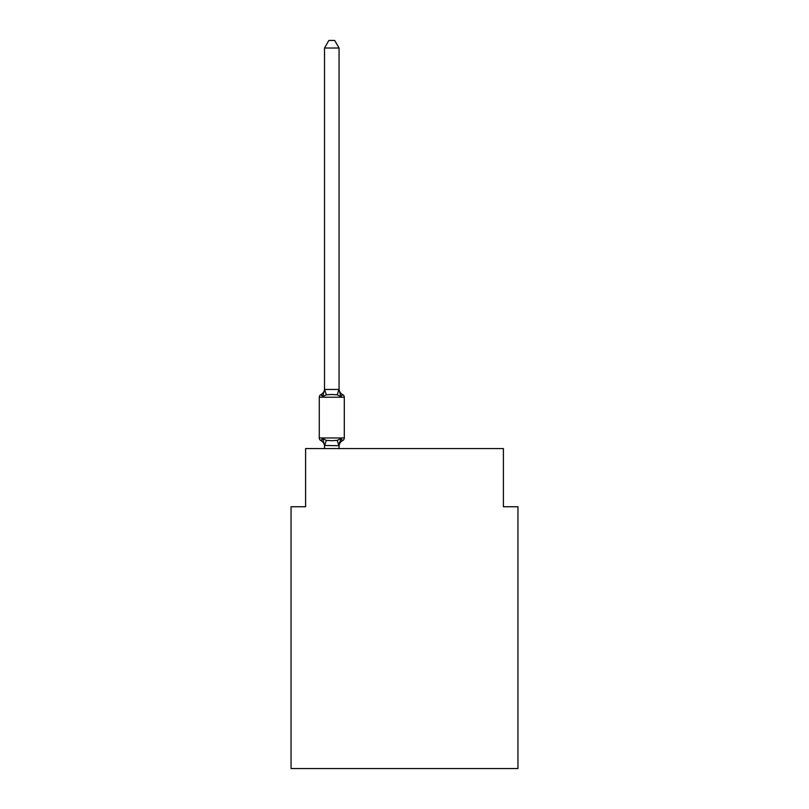 <?xml version="1.0" encoding="UTF-8"?>
<svg xmlns="http://www.w3.org/2000/svg" width="809" height="809" viewBox="0 0 809 809"><rect width="100%" height="100%" fill="white"/><g stroke="black" fill="none" stroke-linecap="round" stroke-linejoin="round"><path stroke-width="1.21" d="M517.952 768.55L517.952 506.747L503.4 506.747L503.4 448.57L305.6 448.57L305.6 506.747L291.048 506.747L291.048 768.55L517.952 768.55M342.652 440.571L340.872 438.518L342.652 440.571L340.872 438.518L342.652 440.571L340.872 438.518L342.652 440.571L340.872 438.518L342.652 440.571L340.872 438.518L342.652 440.571L340.872 438.518L342.652 440.571L340.872 438.518L342.652 440.571L340.872 438.518L342.652 440.571L340.872 438.518L342.652 440.571L340.872 438.518L342.652 440.571L340.872 438.518L342.652 440.571L340.872 438.518L342.652 440.571L340.872 438.518L342.652 440.571L340.872 438.518L342.652 440.571L340.872 438.518L339.052 445.729L324.5 445.466L324.5 446.325A6.401 6.401 0 0 0 320.91 440.571A2.912 2.912 0 0 1 319.272 437.952A2.912 2.912 0 0 0 320.91 440.571A2.912 2.912 0 0 1 319.272 437.952A2.912 2.912 0 0 0 320.91 440.571A2.912 2.912 0 0 1 319.272 437.952A2.912 2.912 0 0 0 320.91 440.571A2.912 2.912 0 0 1 319.272 437.952A2.912 2.912 0 0 0 320.91 440.571A2.912 2.912 0 0 1 319.272 437.952A2.912 2.912 0 0 0 320.91 440.571A2.912 2.912 0 0 1 319.272 437.952A2.912 2.912 0 0 0 320.91 440.571A2.912 2.912 0 0 1 319.272 437.952A2.912 2.912 0 0 0 320.91 440.571A2.912 2.912 0 0 1 319.272 437.952A2.912 2.912 0 0 0 320.91 440.571A2.912 2.912 0 0 1 319.272 437.952A2.912 2.912 0 0 0 320.91 440.571A2.912 2.912 0 0 1 319.272 437.952A2.912 2.912 0 0 0 320.91 440.571A2.912 2.912 0 0 1 319.272 437.952A2.912 2.912 0 0 0 320.91 440.571A2.912 2.912 0 0 1 319.272 437.952A2.912 2.912 0 0 0 320.91 440.571A2.912 2.912 0 0 1 319.272 437.952A2.912 2.912 0 0 0 320.91 440.571A2.912 2.912 0 0 1 319.272 437.952A2.912 2.912 0 0 0 320.91 440.571A2.912 2.912 0 0 1 319.272 437.952A2.912 2.912 0 0 0 320.91 440.571A2.912 2.912 0 0 1 319.272 437.952A2.912 2.912 0 0 0 320.91 440.571A2.912 2.912 0 0 1 319.272 437.952A2.912 2.912 0 0 0 320.91 440.571A2.912 2.912 0 0 1 319.272 437.952A2.912 2.912 0 0 0 320.91 440.571A2.912 2.912 0 0 1 319.272 437.952A2.912 2.912 0 0 0 320.91 440.571A2.912 2.912 0 0 1 319.272 437.952A2.912 2.912 0 0 0 320.91 440.571A2.912 2.912 0 0 1 319.272 437.952A2.912 2.912 0 0 0 320.91 440.571A2.912 2.912 0 0 1 319.272 437.952A2.912 2.912 0 0 0 320.91 440.571A2.912 2.912 0 0 1 319.272 437.952A2.912 2.912 0 0 0 320.91 440.571A2.912 2.912 0 0 1 319.272 437.952A2.912 2.912 0 0 0 320.91 440.571A2.912 2.912 0 0 1 319.272 437.952A2.912 2.912 0 0 0 320.91 440.571A2.912 2.912 0 0 1 319.272 437.952A2.912 2.912 0 0 0 320.91 440.571A2.912 2.912 0 0 1 319.272 437.952A2.912 2.912 0 0 0 320.91 440.571A2.912 2.912 0 0 1 319.272 437.952A2.912 2.912 0 0 0 320.91 440.571A2.912 2.912 0 0 1 319.272 437.952A2.912 2.912 0 0 0 320.91 440.571A2.912 2.912 0 0 1 319.272 437.952A2.912 2.912 0 0 0 320.91 440.571L322.69 438.518L320.91 440.571A2.912 2.912 0 0 1 319.272 437.952A2.912 2.912 0 0 0 320.91 440.571L322.69 438.518L320.91 440.571L322.69 438.518L320.91 440.571L322.69 438.518L320.91 440.571L322.69 438.518L320.91 440.571L322.69 438.518L320.91 440.571L322.69 438.518L320.91 440.571L322.69 438.518L320.91 440.571L322.69 438.518L320.91 440.571L322.69 438.518L320.91 440.571L322.69 438.518L320.91 440.571L322.69 438.518L320.91 440.571L322.69 438.518L320.91 440.571L322.69 438.518L320.91 440.571L322.69 438.518L320.91 440.571L322.69 438.518L320.91 440.571L322.69 438.518L326.32 440.389L331.781 440.683L337.232 440.389L340.872 438.518L342.652 440.571A2.912 2.912 0 0 0 344.29 437.952A2.912 2.912 0 0 1 342.652 440.571L341.823 440.167L342.652 440.571A2.912 2.912 0 0 0 344.29 437.952A2.912 2.912 0 0 1 342.652 440.571A2.912 2.912 0 0 0 344.29 437.952A2.912 2.912 0 0 1 342.652 440.571L341.823 440.167L342.652 440.571A2.912 2.912 0 0 0 344.29 437.952A2.912 2.912 0 0 1 342.652 440.571A2.912 2.912 0 0 0 344.29 437.952A2.912 2.912 0 0 1 342.652 440.571L341.823 440.167L342.652 440.571A2.912 2.912 0 0 0 344.29 437.952A2.912 2.912 0 0 1 342.652 440.571A2.912 2.912 0 0 0 344.29 437.952A2.912 2.912 0 0 1 342.652 440.571L341.823 440.167L342.652 440.571A2.912 2.912 0 0 0 344.29 437.952A2.912 2.912 0 0 1 342.652 440.571A2.912 2.912 0 0 0 344.29 437.952A2.912 2.912 0 0 1 342.652 440.571L341.823 440.167L342.652 440.571A2.912 2.912 0 0 0 344.29 437.952A2.912 2.912 0 0 1 342.652 440.571A2.912 2.912 0 0 0 344.29 437.952A2.912 2.912 0 0 1 342.652 440.571L341.823 440.167L342.652 440.571A2.912 2.912 0 0 0 344.29 437.952A2.912 2.912 0 0 1 342.652 440.571A2.912 2.912 0 0 0 344.29 437.952A2.912 2.912 0 0 1 342.652 440.571L341.823 440.167L342.652 440.571A2.912 2.912 0 0 0 344.29 437.952A2.912 2.912 0 0 1 342.652 440.571A2.912 2.912 0 0 0 344.29 437.952A2.912 2.912 0 0 1 342.652 440.571L341.823 440.167L342.652 440.571A2.912 2.912 0 0 0 344.29 437.952A2.912 2.912 0 0 1 342.652 440.571A2.912 2.912 0 0 0 344.29 437.952A2.912 2.912 0 0 1 342.652 440.571L341.823 440.167L342.652 440.571A2.912 2.912 0 0 0 344.29 437.952A2.912 2.912 0 0 1 342.652 440.571A2.912 2.912 0 0 0 344.29 437.952A2.912 2.912 0 0 1 342.652 440.571L341.823 440.167L342.652 440.571A2.912 2.912 0 0 0 344.29 437.952A2.912 2.912 0 0 1 342.652 440.571A2.912 2.912 0 0 0 344.29 437.952A2.912 2.912 0 0 1 342.652 440.571L341.823 440.167L342.652 440.571A2.912 2.912 0 0 0 344.29 437.952A2.912 2.912 0 0 1 342.652 440.571A2.912 2.912 0 0 0 344.29 437.952A2.912 2.912 0 0 1 342.652 440.571L341.823 440.167L342.652 440.571A2.912 2.912 0 0 0 344.29 437.952A2.912 2.912 0 0 1 342.652 440.571A2.912 2.912 0 0 0 344.29 437.952A2.912 2.912 0 0 1 342.652 440.571L341.823 440.167L342.652 440.571A2.912 2.912 0 0 0 344.29 437.952A2.912 2.912 0 0 1 342.652 440.571A2.912 2.912 0 0 0 344.29 437.952A2.912 2.912 0 0 1 342.652 440.571L341.823 440.167L342.652 440.571A2.912 2.912 0 0 0 344.29 437.952A2.912 2.912 0 0 1 342.652 440.571A2.912 2.912 0 0 0 344.29 437.952A2.912 2.912 0 0 1 342.652 440.571L341.823 440.167L342.652 440.571A2.912 2.912 0 0 0 344.29 437.952A2.912 2.912 0 0 1 342.652 440.571A2.912 2.912 0 0 0 344.29 437.952A2.912 2.912 0 0 1 342.652 440.571L340.872 438.518L342.652 440.571A6.401 6.401 0 0 0 339.052 446.325M339.052 48.014L324.5 48.014L328.869 40.45L334.683 40.45L339.052 48.014L339.052 389.716L340.872 396.663L342.652 394.61A2.912 2.912 0 0 1 344.29 397.229A2.912 2.912 0 0 0 342.652 394.61L340.872 396.663L342.652 394.61A2.912 2.912 0 0 1 344.29 397.229A2.912 2.912 0 0 0 342.652 394.61L340.872 396.663L342.652 394.61A2.912 2.912 0 0 1 344.29 397.229A2.912 2.912 0 0 0 342.652 394.61L340.872 396.663L342.652 394.61A2.912 2.912 0 0 1 344.29 397.229A2.912 2.912 0 0 0 342.652 394.61L340.872 396.663L342.652 394.61A2.912 2.912 0 0 1 344.29 397.229A2.912 2.912 0 0 0 342.652 394.61L340.872 396.663L342.652 394.61A2.912 2.912 0 0 1 344.29 397.229A2.912 2.912 0 0 0 342.652 394.61L340.872 396.663L342.652 394.61A2.912 2.912 0 0 1 344.29 397.229A2.912 2.912 0 0 0 342.652 394.61L340.872 396.663L342.652 394.61A2.912 2.912 0 0 1 344.29 397.229A2.912 2.912 0 0 0 342.652 394.61L340.872 396.663L342.652 394.61A2.912 2.912 0 0 1 344.29 397.229A2.912 2.912 0 0 0 342.652 394.61L340.872 396.663L342.652 394.61A2.912 2.912 0 0 1 344.29 397.229A2.912 2.912 0 0 0 342.652 394.61L340.872 396.663L342.652 394.61A2.912 2.912 0 0 1 344.29 397.229A2.912 2.912 0 0 0 342.652 394.61L340.872 396.663L342.652 394.61A2.912 2.912 0 0 1 344.29 397.229A2.912 2.912 0 0 0 342.652 394.61L340.872 396.663L342.652 394.61A2.912 2.912 0 0 1 344.29 397.229A2.912 2.912 0 0 0 342.652 394.61L340.872 396.663L342.652 394.61A2.912 2.912 0 0 1 344.29 397.229A2.912 2.912 0 0 0 342.652 394.61L340.872 396.663L342.652 394.61A2.912 2.912 0 0 1 344.29 397.229A2.912 2.912 0 0 0 342.652 394.61L340.872 396.663L342.652 394.61A2.912 2.912 0 0 1 344.29 397.229A2.912 2.912 0 0 0 342.652 394.61L340.872 396.663L342.652 394.61A2.912 2.912 0 0 1 344.29 397.229A2.912 2.912 0 0 0 342.652 394.61L340.872 396.663L342.652 394.61A2.912 2.912 0 0 1 344.29 397.229A2.912 2.912 0 0 0 342.652 394.61L340.872 396.663L342.652 394.61A2.912 2.912 0 0 1 344.29 397.229A2.912 2.912 0 0 0 342.652 394.61L340.872 396.663L342.652 394.61A2.912 2.912 0 0 1 344.29 397.229A2.912 2.912 0 0 0 342.652 394.61L340.872 396.663L342.652 394.61A2.912 2.912 0 0 1 344.29 397.229A2.912 2.912 0 0 0 342.652 394.61L340.872 396.663L342.652 394.61A2.912 2.912 0 0 1 344.29 397.229A2.912 2.912 0 0 0 342.652 394.61L340.872 396.663L337.232 394.782L331.781 394.499L326.32 394.782L322.69 396.663L320.91 394.61A2.912 2.912 0 0 0 319.272 397.229A2.912 2.912 0 0 1 320.91 394.61L321.729 395.014L320.91 394.61A2.912 2.912 0 0 0 319.272 397.229A2.912 2.912 0 0 1 320.91 394.61A2.912 2.912 0 0 0 319.272 397.229A2.912 2.912 0 0 1 320.91 394.61L321.729 395.014L320.91 394.61A2.912 2.912 0 0 0 319.272 397.229A2.912 2.912 0 0 1 320.91 394.61A2.912 2.912 0 0 0 319.272 397.229A2.912 2.912 0 0 1 320.91 394.61L321.729 395.014L320.91 394.61A2.912 2.912 0 0 0 319.272 397.229A2.912 2.912 0 0 1 320.91 394.61A2.912 2.912 0 0 0 319.272 397.229A2.912 2.912 0 0 1 320.91 394.61L321.729 395.014L320.91 394.61A2.912 2.912 0 0 0 319.272 397.229A2.912 2.912 0 0 1 320.91 394.61A2.912 2.912 0 0 0 319.272 397.229A2.912 2.912 0 0 1 320.91 394.61L321.729 395.014L320.91 394.61A2.912 2.912 0 0 0 319.272 397.229A2.912 2.912 0 0 1 320.91 394.61A2.912 2.912 0 0 0 319.272 397.229A2.912 2.912 0 0 1 320.91 394.61L321.729 395.014L320.91 394.61A2.912 2.912 0 0 0 319.272 397.229A2.912 2.912 0 0 1 320.91 394.61A2.912 2.912 0 0 0 319.272 397.229A2.912 2.912 0 0 1 320.91 394.61L321.729 395.014L320.91 394.61A2.912 2.912 0 0 0 319.272 397.229A2.912 2.912 0 0 1 320.91 394.61A2.912 2.912 0 0 0 319.272 397.229A2.912 2.912 0 0 1 320.91 394.61L321.729 395.014L320.91 394.61A2.912 2.912 0 0 0 319.272 397.229A2.912 2.912 0 0 1 320.91 394.61A2.912 2.912 0 0 0 319.272 397.229A2.912 2.912 0 0 1 320.91 394.61L321.729 395.014L320.91 394.61A2.912 2.912 0 0 0 319.272 397.229A2.912 2.912 0 0 1 320.91 394.61A2.912 2.912 0 0 0 319.272 397.229A2.912 2.912 0 0 1 320.91 394.61L321.729 395.014L320.91 394.61A2.912 2.912 0 0 0 319.272 397.229A2.912 2.912 0 0 1 320.91 394.61A2.912 2.912 0 0 0 319.272 397.229A2.912 2.912 0 0 1 320.91 394.61L321.729 395.014L320.91 394.61A2.912 2.912 0 0 0 319.272 397.229A2.912 2.912 0 0 1 320.91 394.61A2.912 2.912 0 0 0 319.272 397.229A2.912 2.912 0 0 1 320.91 394.61L321.729 395.014L320.91 394.61A2.912 2.912 0 0 0 319.272 397.229A2.912 2.912 0 0 1 320.91 394.61A2.912 2.912 0 0 0 319.272 397.229A2.912 2.912 0 0 1 320.91 394.61L321.729 395.014L320.91 394.61A2.912 2.912 0 0 0 319.272 397.229A2.912 2.912 0 0 1 320.91 394.61A2.912 2.912 0 0 0 319.272 397.229A2.912 2.912 0 0 1 320.91 394.61L321.729 395.014L320.91 394.61A2.912 2.912 0 0 0 319.272 397.229A2.912 2.912 0 0 1 320.91 394.61A2.912 2.912 0 0 0 319.272 397.229A2.912 2.912 0 0 1 320.91 394.61L321.729 395.014L320.91 394.61A2.912 2.912 0 0 0 319.272 397.229A2.912 2.912 0 0 1 320.91 394.61A2.912 2.912 0 0 0 319.272 397.229A2.912 2.912 0 0 1 320.91 394.61L322.69 396.663L320.91 394.61A6.401 6.401 0 0 0 324.5 388.856M339.052 389.716L339.052 388.856L339.052 389.716M339.052 445.466L339.729 442.038M324.5 48.014L324.5 389.716L322.69 396.663L320.91 394.61M339.052 388.856A6.401 6.401 0 0 0 342.652 394.61A2.912 2.912 0 0 1 344.29 397.229A2.912 2.912 0 0 0 342.652 394.61A2.912 2.912 0 0 1 344.29 397.229A2.912 2.912 0 0 0 342.652 394.61A2.912 2.912 0 0 1 344.29 397.229A2.912 2.912 0 0 0 342.652 394.61A2.912 2.912 0 0 1 344.29 397.229A2.912 2.912 0 0 0 342.652 394.61A2.912 2.912 0 0 1 344.29 397.229A2.912 2.912 0 0 0 342.652 394.61A2.912 2.912 0 0 1 344.29 397.229A2.912 2.912 0 0 0 342.652 394.61A2.912 2.912 0 0 1 344.29 397.229A2.912 2.912 0 0 0 342.652 394.61A2.912 2.912 0 0 1 344.29 397.229A2.912 2.912 0 0 0 342.652 394.61A2.912 2.912 0 0 1 344.29 397.229L344.29 437.952L319.272 437.952L319.272 397.229L344.29 397.229A2.912 2.912 0 0 0 342.652 394.61L340.872 396.663M324.5 389.453L339.052 389.453M339.052 448.57L339.052 445.729M324.5 448.57L324.5 445.729M322.69 438.518L324.5 445.466M326.32 440.389L324.621 445.759M337.232 440.389L338.931 445.759M324.621 389.412L326.32 394.782M338.931 389.412L337.232 394.782"/></g></svg>
